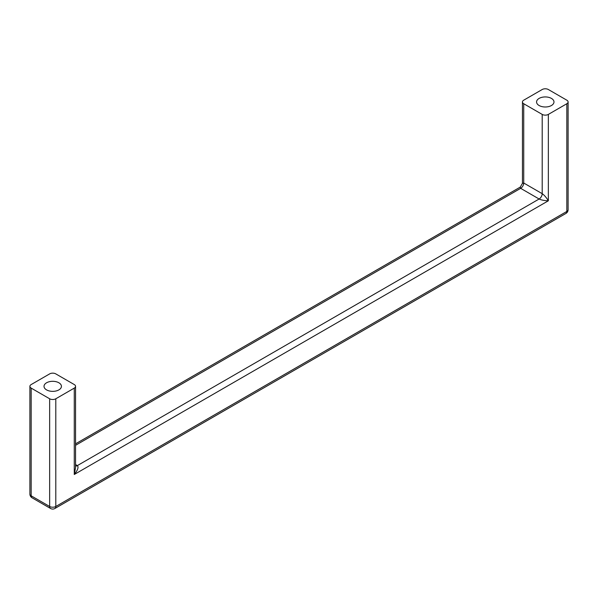 <?xml version="1.0" encoding="UTF-8"?>
<svg xmlns="http://www.w3.org/2000/svg" width="598" height="598" viewBox="0 0 598 598"><rect width="100%" height="100%" fill="white"/><g stroke="black" fill="none" stroke-linecap="round" stroke-linejoin="round"><path stroke-width="0.9" d="M58.881 382.78A8.708 5.031 0 0 0 49.395 381.688A8.708 5.031 0 0 0 44.02 386.338A8.708 5.031 0 0 0 46.569 389.889A8.708 5.031 0 0 0 56.055 390.98A8.708 5.031 0 0 0 61.43 386.338A8.708 5.031 0 0 0 58.881 382.78M551.431 98.408A8.708 5.031 0 0 0 541.945 97.317A8.708 5.031 0 0 0 536.57 101.966A8.708 5.031 0 0 0 539.119 105.517A8.708 5.031 0 0 0 548.605 106.608A8.708 5.031 0 0 0 553.98 101.966A8.708 5.031 0 0 0 551.431 98.408M522.45 101.966L522.45 183.317L523.728 183.01L542.199 193.677L542.199 114.405L523.728 103.738A4.35 2.512 0 0 1 522.45 101.966A4.35 2.512 0 0 1 523.728 100.187L542.199 89.521A4.35 2.512 0 0 1 548.351 89.521L566.822 100.187A4.35 2.512 0 0 1 568.1 101.966L568.1 209.674A4.35 2.512 0 0 1 566.822 211.445L566.822 103.738L548.351 114.405L548.351 200.786C544.449 200.674 541.369 200.076 539.119 199.007L520.649 188.34L520.275 187.084L75.55 443.843M49.649 373.892L31.178 384.559A4.35 2.512 0 0 0 29.9 386.338A4.35 2.512 0 0 0 31.178 388.109L49.649 398.776A4.35 2.512 0 0 0 55.801 398.776L74.272 388.109A4.35 2.512 0 0 0 75.55 386.338A4.35 2.512 0 0 0 74.272 384.559L55.801 373.892A4.35 2.512 0 0 0 49.649 373.892M542.199 114.405A4.35 2.512 0 0 0 548.351 114.405M566.822 103.738A4.35 2.512 0 0 0 568.1 101.966M75.55 464.564L77.351 465.603L539.119 199.007A4.35 2.512 120 0 0 542.199 193.677C544.247 195.083 546.303 197.452 548.351 200.786L74.272 474.491L75.55 467.688L75.55 386.338M75.55 465.977A4.35 2.512 120 0 0 77.351 465.603C78.816 467.128 77.792 470.095 74.272 474.491L74.272 388.109M523.728 103.738L523.728 183.01A4.35 2.512 120 0 1 520.649 188.34L75.55 445.316M31.178 388.109L31.178 495.824L49.649 506.484A4.35 2.512 0 0 0 55.801 506.484L566.822 211.445A4.35 2.512 -120 0 1 565.925 213.441L54.904 508.479A4.35 2.512 60 0 0 55.801 506.484L55.801 398.776M29.9 386.338L29.9 494.045A4.35 2.512 0 0 0 31.178 495.824A4.35 2.512 120 0 0 32.075 497.813L50.546 508.479A4.35 2.512 120 0 1 49.649 506.484L49.649 398.776M520.275 187.084L522.45 183.317M565.925 213.441A4.35 4.35 0 0 0 568.1 209.674M29.9 494.045A4.35 4.35 0 0 0 32.075 497.813M50.546 508.479A4.35 4.35 0 0 0 54.904 508.479"/></g></svg>
